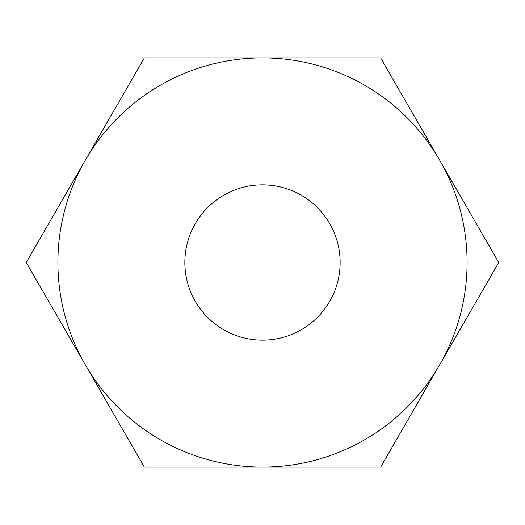 <?xml version="1.0" encoding="UTF-8"?>
<svg xmlns="http://www.w3.org/2000/svg" width="525" height="525" viewBox="0 0 525 525"><rect width="100%" height="100%" fill="white"/><g stroke="black" fill="none" stroke-linecap="round" stroke-linejoin="round"><path stroke-width="0.79" d="M57.901 262.5A204.599 204.599 0 0 0 85.312 364.796L144.375 467.099L380.625 467.099L498.75 262.5L380.625 57.901L144.375 57.901L26.25 262.5L85.312 364.796A204.599 204.599 0 0 0 439.688 364.796A204.599 204.599 0 0 0 262.5 57.901A204.599 204.599 0 0 0 57.901 262.5M184.859 262.5A77.641 77.641 0 0 0 262.5 340.141A77.641 77.641 0 0 0 340.141 262.5A77.641 77.641 0 0 0 262.5 184.859A77.641 77.641 0 0 0 184.859 262.5"/></g></svg>
